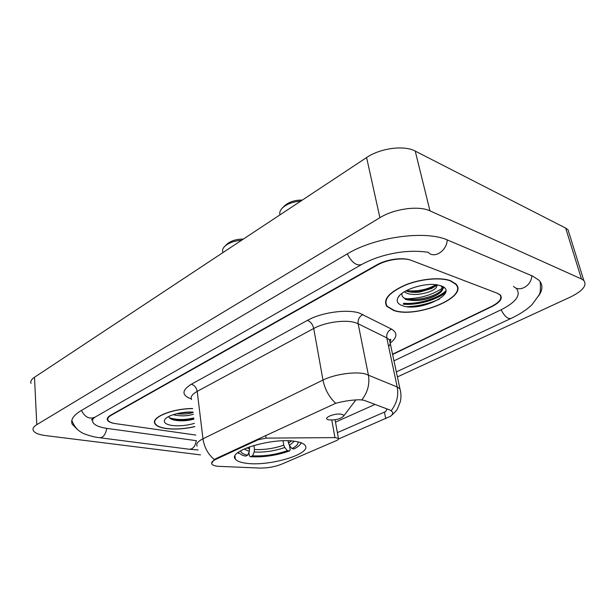 <?xml version="1.0" encoding="UTF-8"?>
<svg xmlns="http://www.w3.org/2000/svg" width="616" height="616" viewBox="0 0 616 616"><rect width="100%" height="100%" fill="white"/><g stroke="black" fill="none" stroke-linecap="round" stroke-linejoin="round"><path stroke-width="0.92" d="M258.089 439.054L258.189 439.716L266.081 438.122L334.95 437.614L338.43 438.4C338.877 439.062 338.199 439.793 336.413 440.602L281.512 464.233C274.736 466.89 267.39 468.168 259.475 468.06L217.864 466.304C214.684 465.919 212.689 465.18 211.881 464.079C211.011 462.593 212.381 460.991 216 459.251L215.916 458.612L335.705 403.295C344.144 401.055 352.16 399.884 359.752 399.769L363.871 400.231L390.074 410.071L392.076 411.55C393.208 413.105 392.685 414.683 390.513 416.277L338.554 438.992M246.362 463.27C269.4 466.674 312.797 453.661 304.974 445.222C303.542 443.443 300.354 442.173 295.418 441.395C272.703 437.283 227.281 450.974 235.358 459.082C236.914 461.145 240.587 462.539 246.362 463.27M258.189 439.716L216 459.251M392.554 354.2L491.368 306.514C499.53 302.31 502.41 298.452 500.007 294.933L497.305 293.247L411.342 260.399C403.503 257.172 386.887 259.482 377.161 265.157L111.219 415.253C108.377 416.909 107.276 418.533 107.931 420.12C108.824 421.829 111.442 423.015 115.793 423.669L195.803 435.065L115.284 423.592C110.926 422.938 108.301 421.752 107.407 420.043C106.753 418.449 107.854 416.832 110.695 415.176L376.638 264.965C386.363 259.282 402.995 256.98 410.833 260.214L497.713 293.401L500.408 295.087C502.81 298.598 499.93 302.456 491.76 306.653L392.615 354.477M92.785 418.564L92.693 421.96C94.317 425.117 99.145 427.273 107.169 428.436L196.466 440.702M393.971 360.837L500.808 309.933C515.792 302.356 521.074 295.318 516.655 288.827L516.485 288.226M397.405 376.923L570.393 297.051C582.813 290.914 587.287 285.4 583.822 280.503L581.473 278.979L429.976 210.857C418.772 205.405 394.209 208.739 379.903 217.694L36.798 424.663C33.734 426.557 32.532 428.436 33.187 430.299C34.404 432.886 38.477 434.642 45.384 435.558L200.523 454.885M569.446 234.319L568.044 229.814L565.681 228.105L415.238 151.089C404.165 144.983 380.318 148.133 366.597 157.557L34.488 377.269C31.493 379.302 30.33 381.35 30.977 383.421M538.476 296.073C542.896 289.967 543.043 284.661 538.915 280.165L532.455 276.007L447.924 240.194C425.949 229.914 374.89 236.898 346.823 254.169L80.942 410.733C73.381 415.338 70.455 419.804 72.157 424.131L77.046 429.136M192.646 408.523C172.642 408.462 150.797 417.355 154.855 423.538C156.195 425.941 159.883 427.596 165.912 428.505C174.859 429.629 184.492 429.013 194.802 426.649M393.547 310.402C415.877 318.757 468.938 297.243 456.04 284.115L450.696 280.75C440.663 276.892 420.42 278.771 405.097 285.062C388.95 292.423 382.844 299.507 386.771 306.306L393.547 310.402M456.156 284.823L456.256 284.361M211.619 463.363L214.322 459.567L215.916 458.612M403.303 304.019C416.662 305.459 436.967 299.83 445.661 292.138M386.964 408.901L385.755 411.527L337.383 432.625M403.38 303.85C416.786 305.344 437.345 299.553 445.745 291.784M405.32 298.814C419.457 298.721 431.785 295.203 442.303 288.265M442.727 287.942L443.666 287.195M192.662 408.639C172.842 408.547 151.128 417.363 155.163 423.492C156.487 425.872 160.129 427.504 166.097 428.405C174.99 429.529 184.554 428.905 194.787 426.549M193.332 414.252C187.464 416.085 181.227 416.347 174.621 415.038L173.304 414.645M193.116 412.466C188.673 413.952 183.476 414.406 177.531 413.829L176.646 413.698M193.07 412.104C182.606 411.38 168.176 415.045 165.096 419.157C163.009 422.214 165.25 424.308 171.81 425.44C179.087 426.326 186.617 425.633 194.41 423.361M168.792 416.478C169.1 418.079 170.84 419.273 174.02 420.05L176.869 420.543C182.752 421.136 188.434 420.659 193.909 419.111M193.77 417.956C184.754 420.089 176.623 420.012 169.369 417.733M193.871 418.849C188.18 420.343 182.066 420.751 175.537 420.073L172.026 419.442M191.699 412.05L178.609 413.259M450.388 280.911C440.455 277.092 420.42 278.956 405.259 285.185C389.289 292.469 383.244 299.476 387.125 306.206L393.832 310.256C415.923 318.534 468.453 297.235 455.686 284.245L450.388 280.911M437.529 284.915L436.698 286.224L436.505 284.754M436.698 286.224C436.328 291.522 414.984 297.382 406.052 292.846L404.281 291.822M436.005 284.692L431.647 288.504L419.935 292.022C414.314 292.731 409.64 292.354 405.89 290.891M402.556 305.728C420.366 312.466 460.267 292.423 440.964 285.801L436.883 284.808C424.27 282.613 402.24 289.805 398.182 297.282C396.034 301.132 397.489 303.95 402.556 305.728M402.009 293.355C401.532 295.742 402.718 297.597 405.551 298.914C409.34 300.508 414.291 300.939 420.412 300.208C426.503 299.353 431.754 297.728 436.174 295.341C442.303 291.622 443.797 288.411 440.656 285.716M407.007 306.66C418.187 306.252 428.936 303.765 439.247 299.191M455.878 284.469L455.955 284.014M442.319 286.378L442.519 287.302M442.311 288.488C440.602 295.272 415.969 302.479 403.95 297.998M435.928 284.684C427.419 289.682 417.556 291.668 406.337 290.652M441.811 286.14L441.88 286.432C443.89 288.966 442.203 291.799 436.813 294.933C431.978 297.466 426.364 299.168 419.973 300.023C414.422 300.677 409.548 300.469 405.343 299.391M436.69 285.385L434.018 286.987L419.157 291.553L410.117 292.03M243.351 239.093C236.429 239.077 231.008 240.74 227.088 244.075L224.794 246.3C222.676 248.417 222.06 250.466 222.938 252.452M241.603 240.248C234.296 240.833 228.69 242.85 224.794 246.3M287.957 440.787L289.366 445.445L291.945 448.617C296.411 446.269 298.429 444.02 298.013 441.88M289.551 445.668L290.213 449.819L289.481 450.943C276.715 455.463 263.71 457.403 250.481 456.749L252.537 455.825C264.333 456.371 275.937 454.647 287.349 450.642L284.777 447.486L283.737 445.168L283.052 440.802M253.907 445.414L254.493 449.511L254.154 452.036L252.537 455.825M300.585 443.843L301.393 442.881M250.481 456.749L249.411 455.886L248.918 452.367M291.945 448.617L294.086 448.918C297.397 447.231 299.569 445.53 300.6 443.828L301.055 442.75M287.349 450.642L289.481 450.943M237.753 452.722L238.808 453.407M238.038 452.498L242.65 455.378L245.653 456.125L247.701 455.193L249.334 451.389L249.395 446.87M240.694 450.743C240.902 452.791 243.235 454.277 247.701 455.193M302.31 200.085C294.902 199.992 288.989 201.902 284.584 205.798L282.29 208.085C280.057 210.41 279.294 212.659 280.018 214.838M300.777 201.109C292.846 201.709 286.686 204.035 282.29 208.085M341.472 414.252C334.757 412.805 321.868 418.287 328.42 419.75L329.013 419.881C335.52 420.243 340.355 419.026 343.528 416.231C343.982 415.292 343.305 414.63 341.472 414.252M265.696 435.527L266.081 438.122M331.793 420.058L334.95 437.614M347.255 253.915C351.898 262.693 356.71 266.212 361.7 264.48C373.866 257.865 387.81 253.646 403.557 251.813C418.487 250.458 425.833 252.129 428.174 252.244C433.987 259.136 447.023 250.851 447.201 239.886M531.739 275.706C531.785 285.616 519.311 292.746 513.528 286.332M540.147 281.635C540.794 288.842 540.371 293.362 538.885 295.21L532.124 304.566C526.78 309.733 519.765 314.345 511.072 318.41C507.884 319.257 504.566 316.378 501.116 309.786M100.447 437.837L188.612 449.164C192.508 449.665 195.072 446.839 196.304 440.679M71.926 420.559C74.551 427.72 79.356 432.401 86.348 434.596C94.464 437.268 95.773 437.06 99.068 437.66C102.841 438.145 105.413 435.05 106.791 428.382M81.443 410.441C84.939 417.232 89.443 419.473 94.964 417.178L104.828 411.534M366.597 157.557L379.903 217.694M415.238 151.089L429.976 210.857M565.681 228.105L581.473 278.979M34.488 377.269L36.798 424.663M191.33 398.968C181.528 395.318 181.528 390.413 191.33 384.23L307.438 320.366C310.603 321.629 312.705 324.332 313.729 328.482L197.197 391.376C192.169 394.202 190.298 396.92 191.576 399.522M307.438 320.366C321.229 312.481 346.685 308.893 359.267 313.02L391.483 329.083C397.69 332.771 397.32 337.399 390.39 342.981M361.861 399.83C367.737 392.276 369.908 383.96 368.376 374.89L358.135 323.747L355.116 322.599C345.014 319.419 324.809 322.284 313.729 328.482L322.976 380.064C334.419 374.274 355.109 371.279 365.327 373.92L397.212 386.979L399.93 388.773L400.639 391.853M335.705 403.295C329.129 397.143 324.886 389.397 322.976 380.064L202.972 438.8C204.25 447.339 208.031 454.262 214.322 459.567M391.183 410.68C396.758 403.518 398.768 395.618 397.212 386.979L386.794 337.899L358.135 323.747C357.704 319.558 359.328 316.478 363.024 314.507M197.12 446.184C195.857 443.89 197.805 441.433 202.972 438.8L197.197 391.376C196.442 387.572 194.487 385.192 191.33 384.23M375.044 404.427L335.481 422.114M388.619 346.477C390.66 344.067 390.96 341.888 389.52 339.963L386.794 337.899C386.34 333.88 387.895 330.946 391.483 329.083M385.755 418.641L384.415 412.065M403.649 303.234C417.194 304.604 437.653 298.691 445.815 290.906M403.226 304.196C416.539 305.575 436.567 300.108 445.553 292.515M442.765 288.688L444.151 287.58M288.327 443.112L291.507 440.964M254.493 449.511C264.41 449.95 274.159 448.502 283.737 445.168M289.366 445.445L294.317 441.248M254.154 452.036C264.534 452.506 274.744 450.989 284.777 447.486M244.052 449.018L249.334 451.389M246.662 447.894L249.673 448.848M354.362 402.04L355.725 399.907M335.05 419.765L338.43 438.4M234.965 456.171L235.358 459.082M105.444 411.18L361.168 264.788M510.749 318.564L396.334 371.91M92.184 419.034L91.514 420.066L94.964 417.178M198.106 449.942L190.005 449.349M568.044 229.814L583.822 280.503M390.513 416.285C394.471 412.82 396.804 410.287 397.505 408.685L400.285 401.863C401.293 397.512 401.178 393.147 399.93 388.773L389.52 339.963L389.882 339.639C391.129 338.931 391.122 339.585 389.866 341.595M154.624 421.221L154.855 423.538M165.45 418.772L165.096 419.157M176.869 420.543L175.537 420.073M176.961 413.621L177.531 413.829M399.661 295.418L398.182 297.282M455.517 283.576L455.686 284.245M420.412 300.215L419.973 300.023M436.174 295.341L436.813 294.933M434.018 286.987L431.647 288.504M419.157 291.553L419.935 292.022M300.6 443.828L301.347 442.865M355.856 399.892L343.528 416.231"/></g></svg>
